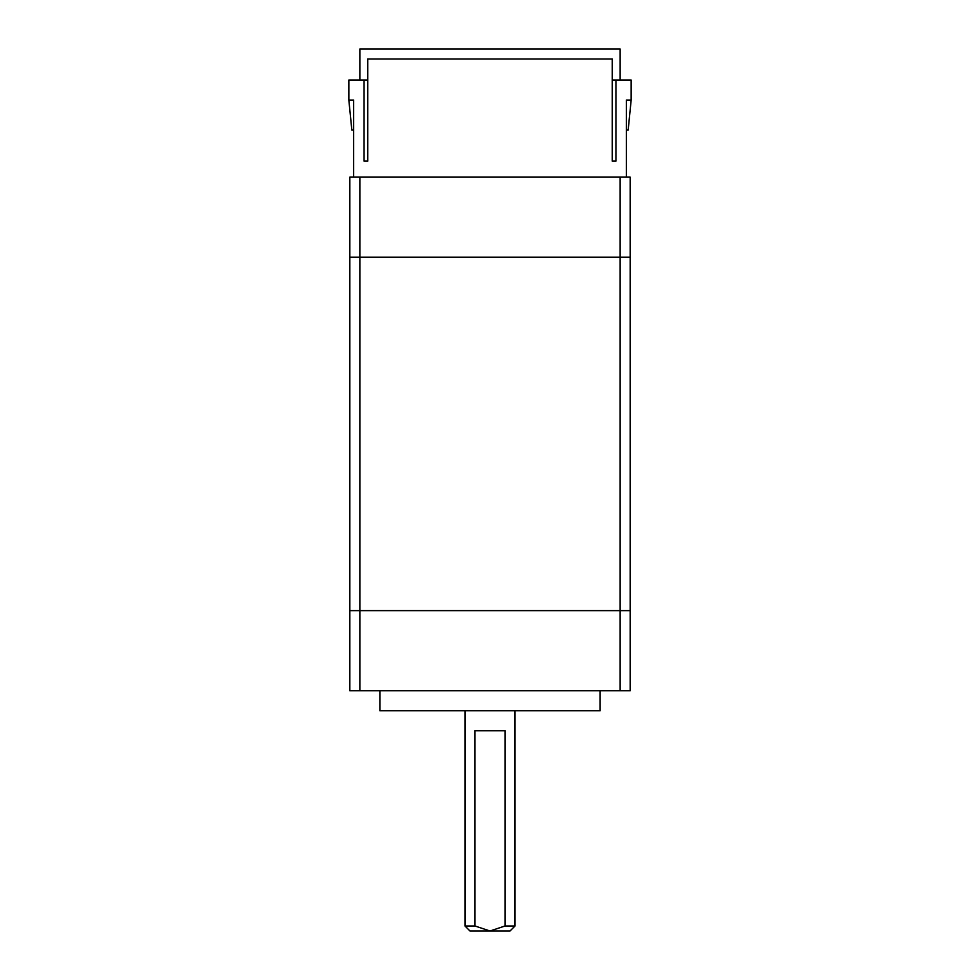 <?xml version="1.0" encoding="UTF-8"?>
<svg xmlns="http://www.w3.org/2000/svg" width="980" height="980" viewBox="0 0 980 980"><rect width="100%" height="100%" fill="white"/><g stroke="black" fill="none" stroke-linecap="round" stroke-linejoin="round"><path stroke-width="1.47" d="M600.128 690.729L600.128 710.745L379.873 710.745L379.873 690.729M617.645 177.147L630.164 177.147L630.164 257.226L620.144 257.226L630.164 257.238L630.164 610.626L349.836 610.626L349.836 177.147L362.355 177.147M359.856 610.626L359.856 257.238L349.836 257.238L359.856 257.226L359.856 177.147L620.144 177.147L620.144 257.226L359.856 257.238L620.144 257.226L620.144 610.626M359.856 610.638L349.836 610.638L349.836 690.729L359.856 690.729L359.856 610.638L630.164 610.638L630.164 690.729L359.856 690.729M515.027 925.99L510.029 931L490 931L505.019 925.99L515.027 925.99L515.027 710.745M464.973 925.99L474.982 925.99L490 931L469.971 931L464.973 925.99L464.973 710.745M474.982 925.99L474.982 730.774L505.019 730.774L505.019 925.99M353.645 130.095L351.845 130.095L348.843 100.058L353.645 100.058L353.645 177.147M620.144 80.029L620.144 49L359.856 49L359.856 80.029M348.843 100.058L348.843 80.029L364.058 80.029L364.058 161.124L367.757 161.124L367.757 59.008L612.243 59.008L612.243 161.124L615.942 161.124L615.942 80.029L631.157 80.029L631.157 100.058L626.355 100.058L626.355 177.147M387.382 177.147L592.618 177.147M615.942 80.029L612.243 80.029M367.757 80.029L364.058 80.029M631.157 100.058L628.155 130.095L626.355 130.095M367.757 161.124L364.058 161.124M615.942 161.124L612.243 161.124M620.144 690.729L620.144 610.638"/></g></svg>
